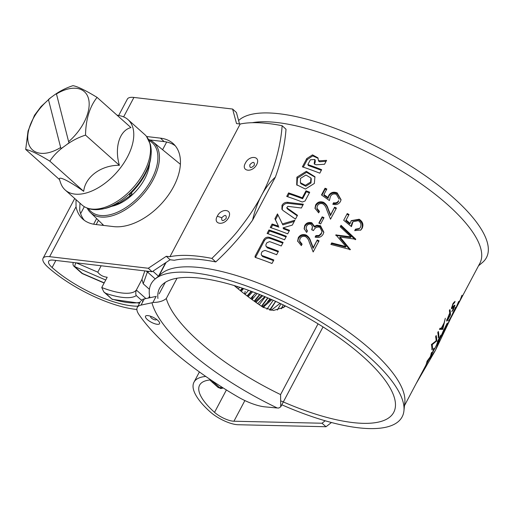 <?xml version="1.0" encoding="UTF-8"?>
<svg xmlns="http://www.w3.org/2000/svg" width="514" height="514" viewBox="0 0 514 514"><rect width="100%" height="100%" fill="white"/><g stroke="black" fill="none" stroke-linecap="round" stroke-linejoin="round"><path stroke-width="0.77" d="M310.629 182.052L310.906 177.979L305.933 175.017L300.536 178.384L300.369 182.701L305.38 185.316L310.629 182.052M300.645 183.177L300.863 183.704L305.804 186.261L310.983 182.978L311.266 178.872L310.906 177.979M315.063 177.163L306.517 172.306L297.477 178.152L296.996 185.258M296.919 177.157L296.7 184.751L305.4 189.062L314.35 183.44L314.921 176.739L306.331 171.316L296.919 177.157L297.477 178.152M254.295 165.283C254.623 161.634 253.151 161.428 249.881 164.66C249.515 168.264 250.986 168.47 254.295 165.283M256.647 164.686L256.242 165.373C251.468 173.122 240.77 170.969 245.403 163.137C249.232 154.997 260.611 155.858 256.968 164.011L256.647 164.686M226.192 218.36C226.52 214.711 225.048 214.499 221.778 217.737C221.412 221.341 222.883 221.547 226.192 218.36M228.544 217.763L228.139 218.45C223.365 226.199 212.667 224.046 217.3 216.214C221.129 208.067 232.508 208.935 228.865 217.088L228.544 217.763M149.908 297.722A142.025 46.71 27.9 0 1 155.035 279.096A142.025 46.71 27.9 0 1 189.21 272.433A142.025 46.71 27.9 0 1 329.513 327.245A142.025 46.71 27.9 0 1 403.927 410.879A142.025 46.71 27.9 0 1 364.041 428.323A142.025 46.71 27.9 0 1 281.813 404.781M155.035 279.096L161.505 273.615A138.851 45.662 27.9 0 1 194.915 267.1A138.851 45.662 27.9 0 1 332.076 320.691A138.851 45.662 27.9 0 1 404.82 402.449L403.927 410.879M252.265 122.705A138.851 45.662 27.9 0 1 271.726 122.03A138.851 45.662 27.9 0 1 416.192 180.44A138.851 45.662 27.9 0 1 479.896 263.194L404.486 405.623M238.592 120.539A142.025 46.71 27.9 0 1 273.519 113.208A142.025 46.71 27.9 0 1 428.503 177.972A142.025 46.71 27.9 0 1 482.524 262.429L478.495 265.841M84.283 220.3A52.993 32.369 133.5 0 1 79.689 210.232L79.978 203.178M76.014 199.65L76.033 206.769A52.993 32.369 -46.5 0 0 82.349 218.688A52.993 32.369 -46.5 0 0 95.398 224.464L113.652 226.61A52.993 32.369 -46.5 0 0 167.77 195.969A52.993 32.369 -46.5 0 0 173.539 143.926A52.993 32.369 -46.5 0 0 160.49 138.15L146.593 136.518M210.83 379.897A64.655 21.26 -152.1 0 0 199.599 385.172A64.655 21.26 -152.1 0 0 214.544 412.35A14.842 4.883 -152.1 0 0 233.934 421.223L322.015 423.234L326.017 426.736L331.459 422.508M252.297 297.921L252.419 296.36M152.118 271.752L148.295 268.263L166.279 256.287L169.935 256.717L240.192 124.022A148.385 48.798 -152.1 0 1 262.577 122.987A148.385 48.798 -152.1 0 1 282.141 125.712C280.618 147.454 273.159 173.873 261.517 195.41C257.7 202.632 254.713 210.888 252.56 220.191C241.965 235.116 229.7 249.033 215.764 261.934A142.025 46.71 27.9 0 0 196.239 259.165A142.025 46.71 27.9 0 0 174.323 260.264L170.108 259.769L152.118 271.752L53.27 260.135A14.842 4.883 -152.1 0 0 52.659 260.078A14.842 4.883 -152.1 0 0 48.682 261.279A14.842 4.883 -152.1 0 0 52.113 267.518A64.655 21.26 -152.1 0 0 137.951 306.203M240.192 124.022L236.536 123.591L232.598 109.039L133.923 97.442A21.196 6.971 -152.1 0 0 133.055 97.358A21.196 6.971 -152.1 0 0 127.369 99.073L118.683 115.477M148.295 268.263L49.614 256.672A21.196 6.971 -152.1 0 0 48.746 256.589A21.196 6.971 -152.1 0 0 43.06 258.304A21.196 6.971 -152.1 0 0 47.963 267.209A71.016 23.355 -152.1 0 0 136.872 309.467M157.927 298.435A132.49 43.568 27.9 0 1 159.539 288.38A132.49 43.568 27.9 0 1 195.082 277.669A132.49 43.568 27.9 0 1 332.931 333.406A132.49 43.568 27.9 0 1 393.718 412.376A132.49 43.568 27.9 0 1 358.168 423.086A132.49 43.568 27.9 0 1 281.344 401.074M169.935 256.717A148.385 48.798 27.9 0 1 192.32 255.676A148.385 48.798 27.9 0 1 211.89 258.401C226.436 244.073 235.733 234.063 239.762 228.377C248.686 217.075 255.933 206.088 261.517 195.41C265.34 188.195 269.966 182.084 275.382 177.092L252.56 220.191M305.997 190.797L302.29 197.806A138.851 45.662 -152.1 0 0 288.579 192.911L286.722 196.419A138.851 45.662 -152.1 0 1 302.283 202.028L305.072 201L309.711 192.236A138.851 45.662 -152.1 0 0 305.997 190.797L306.35 191.722L302.637 198.732L302.29 197.806M318.346 160.105L317.935 157.849L312.512 154.868L306.755 158.582L302.373 166.851A138.851 45.662 -152.1 0 1 319.798 173.186L321.655 169.678A138.851 45.662 -152.1 0 0 307.847 164.57L310.372 159.809L314.838 159.501L314.195 163.786L316.091 164.801L324.533 164.249L326.596 160.349L319.162 160.818L318.346 160.105L318.802 161.345M355.174 229.745L359.003 228.936L359.556 228.428L355.482 229.167L354.705 230.632L360.841 230.015L362.113 228.389C363.771 224.65 362.788 221.605 359.177 219.247L351.229 220.641L350.156 223.397L346.083 220.069L349.032 214.499A138.851 45.662 -152.1 0 0 347.252 213.554L343.712 220.294L347.252 213.554M359.556 228.428L360.436 227.297C361.554 224.612 360.854 222.401 358.335 220.679L352.977 221.727L351.435 226.616L343.693 220.281M330.9 244.433L331.703 242.916L346.025 246.604L335.931 234.937L351.056 236.896L340.229 226.822L341.02 225.318L355.81 239.235L340.037 237.044L350.336 249.573L330.9 244.433M333.078 204.302L333.502 203.499C335.713 203.981 337.39 203.274 338.527 201.372L338.642 200.646C337.505 202.548 335.815 203.248 333.573 202.754L332.796 204.225C336.117 205.208 338.655 204.334 340.403 201.61L341.084 199.76L337.229 192.923C333.599 191.478 330.765 192.313 328.742 195.436L328.06 197.517L323.897 194.581L326.853 189.004A138.851 45.662 -152.1 0 0 325.047 188.227L325.176 189.062L321.905 195.236M339.124 199.233L336.387 194.363C333.747 193.405 331.748 194.125 330.406 196.515L329.397 200.544L321.488 194.947L325.047 188.227M334.614 207.193A138.851 45.662 -152.1 0 1 336.413 208.067L330.521 219.202L326.602 209.384C326.024 206.994 324.771 205.144 322.85 203.827C320.485 203.088 318.667 203.75 317.401 205.806L316.913 208.144L319.451 211.395L318.674 212.867L314.998 208.298L315.635 204.951C317.479 202.021 320.1 201.128 323.486 202.291C325.792 203.679 327.315 205.748 328.048 208.491L330.573 214.82L334.614 207.193L330.463 215.546L328.009 209.249C327.302 206.519 325.812 204.469 323.544 203.094C320.203 201.957 317.613 202.857 315.776 205.793L315.082 208.723M322.182 216.818A138.851 45.662 -152.1 0 1 323.993 217.66L320.652 223.956A138.851 45.662 -152.1 0 0 318.847 223.115L322.182 216.818L322.162 217.583A136.73 44.962 -152.1 0 1 323.659 218.283M307.417 230.959L306.64 232.431L304.134 228.666L304.712 225.582C306.344 222.851 308.708 221.919 311.818 222.793L314.427 226.333L316.868 225.248L320.511 225.73L323.859 232.264L323.184 234.121C321.423 237.102 318.731 238.091 315.108 237.095L315.885 235.624L319.001 235.496L321.398 233.221L322.002 231.499L319.888 227.272C316.907 226.603 314.78 227.708 313.495 230.58A138.851 45.662 -152.1 0 0 311.69 229.752L312.493 226.578L311.028 224.258C309.01 223.802 307.513 224.496 306.524 226.346L306.068 228.505L307.417 230.959M317.26 239.961A138.851 45.662 -152.1 0 1 319.065 240.835L313.167 251.969L309.255 242.152C308.676 239.762 307.423 237.911 305.496 236.594C303.138 235.855 301.32 236.517 300.047 238.573L299.559 240.912L302.097 244.163L301.32 245.634L297.651 241.066L298.287 237.719C300.131 234.789 302.746 233.896 306.138 235.059C308.445 236.446 309.968 238.515 310.7 241.259L313.225 247.587L317.26 239.961L313.116 248.313L310.655 242.017C309.955 239.286 308.464 237.237 306.19 235.862C302.855 234.725 300.266 235.624 298.422 238.56L297.734 241.49M432.19 344.663L436.694 340.885A138.851 45.662 -152.1 0 0 436.187 335.52L435.628 336.567A138.851 45.662 -152.1 0 1 436.135 340.833L431.419 344.521A138.851 45.662 -152.1 0 1 431.927 349.886L432.486 348.839A138.851 45.662 -152.1 0 0 432.19 344.663L431.503 344.367M438.84 336.837L438.281 337.884A138.851 45.662 -152.1 0 0 437.774 332.519L438.333 331.466A138.851 45.662 -152.1 0 1 438.84 336.837L438.275 336.574M442.811 329.333L439.444 329.371L440.048 328.228L441.263 328.279L444.07 322.972L445.323 318.269L442.811 329.333L440.909 328.452L439.868 328.562M449.32 313.996L449.763 313.161A138.851 45.662 -152.1 0 0 449.371 310.617L449.93 309.563A138.851 45.662 -152.1 0 1 450.437 314.928L447.81 319.817C447.058 321.077 446.66 321.385 446.615 320.749L449.32 313.996M446.724 321.07L446.615 320.749M455.051 301.339L454.569 302.611L453.052 304.256L451.999 307.488L454.582 305.168L454.961 305.31L453.432 309.396L451.793 311.645L454.408 306.383L453.104 307.52C452.249 308.683 451.697 309.023 451.44 308.528L452.937 303.678L455.051 301.339M451.562 307.301L452.294 307.603M454.582 305.168L454.961 305.31L454.607 305.149M454.408 306.383L453.56 306.293M427.372 361.214L430.366 356.722A138.851 45.662 -152.1 0 0 431.779 352.263L431.22 353.311A138.851 45.662 -152.1 0 1 430.218 356.87L427.012 361.265A138.851 45.662 -152.1 0 1 425.605 365.724L426.157 364.677A138.851 45.662 -152.1 0 0 427.372 361.214L427.102 361.085M432.512 352.675L431.959 353.722A138.851 45.662 -152.1 0 0 433.366 349.263L433.919 348.209A138.851 45.662 -152.1 0 1 432.512 352.675L432.441 352.636M440.267 336.548L437.33 342.099A138.851 45.662 -152.1 0 0 437.414 341.611L440.909 335.006A138.851 45.662 -152.1 0 1 439.502 339.471L436.007 346.07A138.851 45.662 -152.1 0 0 436.213 345.639L439.149 340.088A138.851 45.662 -152.1 0 0 439.676 338.765L436.739 344.316A138.851 45.662 -152.1 0 0 436.887 343.86L439.83 338.308A138.851 45.662 -152.1 0 0 440.267 336.548L440.132 336.477M442.715 333.393L445.856 327.469A138.851 45.662 -152.1 0 0 447.264 323.004L441.654 334.858L442.676 333.374M441.545 335.372L441.654 334.858M449.834 319.965L448.381 320.903L449.583 319.535L452.397 314.227L454.26 309.801L449.911 319.817L449.268 319.669M461.964 295.248L459.734 301.255L458.347 302.624L454.466 311.208L455.051 308.304L455.61 307.25L455.32 309.402L458.565 301.667L459.921 300.703L461.964 295.248M303.369 204.219L287.493 202.317C285.09 202.24 283.265 203.229 282.025 205.285L281.884 209.224L283.118 210.567L295.486 219.105L297.497 215.315L286.748 207.74L287.885 206.345L301.365 208.009L303.369 204.219M282.385 223.924L277.464 213.908L274.9 218.746L278.466 226.192A138.851 45.662 -152.1 0 0 272.112 224.008L270.255 227.509A138.851 45.662 -152.1 0 1 287.679 233.851L289.536 230.343A138.851 45.662 -152.1 0 0 283.053 227.856L292.325 225.081L294.888 220.243L282.385 223.924L282.816 224.881L280.567 220.223M286.388 236.299A138.851 45.662 -152.1 0 0 268.963 229.957L267.107 233.465A138.851 45.662 -152.1 0 1 284.531 239.8L286.388 236.299M273.84 259.994A138.851 45.662 -152.1 0 0 262.217 255.644L261.266 254.841L261.324 253.254L262.249 251.5L264.999 250.389A138.851 45.662 -152.1 0 1 276.622 254.732L278.479 251.224A138.851 45.662 -152.1 0 0 266.856 246.881L265.911 246.071L265.963 244.491L266.894 242.736L269.644 241.619A138.851 45.662 -152.1 0 1 281.267 245.968L283.124 242.46A138.851 45.662 -152.1 0 0 269.317 237.352C267.004 236.806 265.179 237.564 263.843 239.633L255.021 256.287L255.458 257.463A138.851 45.662 -152.1 0 1 271.983 263.502L273.84 259.994M255.008 257.103L255.458 257.463M416.064 383.752L435.39 350.445L450.804 318.147M205.78 376.447A71.016 23.355 -152.1 0 0 193.977 382.198A71.016 23.355 -152.1 0 0 210.393 412.048A21.196 6.971 -152.1 0 0 238.098 424.731L326.017 426.736M244.536 293.963L245.172 291.361M282.141 125.712L286.022 129.245C284.852 144.864 281.306 160.811 275.382 177.092M149.786 139.93L164.139 141.613A52.993 32.369 133.5 0 1 175.255 145.777M239.518 123.945L236.427 112.521L232.598 109.039M325.189 420.773L322.015 423.234M428.458 360.346L435.39 350.445L439.843 338.842M170.108 259.769L166.279 256.287M215.764 261.934L211.89 258.401M459.657 301.403L459.323 301.23M449.911 319.817L449.474 319.586M451.87 315.217L449.75 319.445L451.967 315.262M443.987 329.288L441.918 334.1M446.486 324.475L444.115 329.352M442.053 333.734L445.503 328.086A138.851 45.662 -152.1 0 0 446.627 324.54M454.569 302.611L453.804 302.283M453.052 304.256L452.718 304.108M453.104 307.52L452.641 307.321M449.872 314.671L450.437 314.928M449.538 313.585L447.231 319.869L446.769 319.657M446.807 319.535L447.167 319.695C447.347 320.061 447.874 319.361 448.754 317.594L449.885 315.455A138.851 45.662 -152.1 0 0 449.814 313.713M442.888 329.185L440.986 328.305M443.543 323.968L443.839 324.103L441.622 328.285L442.856 328.247L443.839 324.103M436.694 340.885L436.129 340.628M436.579 341.11L436.084 340.878M432.486 348.839L431.921 348.576M298.287 237.719L298.422 238.56M306.138 235.059L306.19 235.862M313.225 247.587L313.116 248.313M318.738 241.458A136.73 44.962 -152.1 0 0 317.151 240.687M299.559 240.912L299.662 241.753L301.789 244.754M304.217 229.096L304.847 226.423C306.472 223.693 308.818 222.748 311.882 223.603L314.433 227.117L316.855 226.019L320.453 226.481L323.781 232.598M304.712 225.582L304.847 226.423M311.818 222.793L311.882 223.603M314.427 226.333L314.433 227.117M316.868 225.248L316.855 226.019M320.511 225.73L320.453 226.481M315.397 237.166L315.821 236.369L318.892 236.228L321.282 233.941L322.002 231.499M315.885 235.624L315.821 236.369M319.001 235.496L318.892 236.228M321.398 233.221L321.282 233.941M312.017 229.906L312.493 226.578M306.068 228.505L307.179 231.409M319.155 223.262L322.162 217.583M315.635 204.951L315.776 205.793M323.486 202.291L323.544 203.094M330.573 214.82L330.463 215.546M336.085 208.69A136.73 44.962 -152.1 0 0 334.498 207.919M316.913 208.144L317.016 208.986L319.136 211.986M323.897 194.581L324 195.404L328.093 198.308L328.774 196.226C330.798 193.103 333.599 192.255 337.178 193.682L341.007 200.042M328.06 197.517L328.093 198.308M328.742 195.436L328.774 196.226M337.229 192.923L337.178 193.682M333.573 202.754L333.502 203.499M338.642 200.646L338.527 201.372M326.512 189.64A136.73 44.962 -152.1 0 0 325.176 189.062M331.703 242.916L331.401 243.54L345.524 247.125L346.025 246.604M336.04 234.725L335.738 235.354L350.554 237.417L351.056 236.896M340.242 226.841L340.718 225.948L355.245 239.717L355.81 239.235M341.02 225.318L340.718 225.948M340.037 237.044L339.67 237.641L349.456 249.322M350.445 249.367L349.88 249.849M330.926 244.439L331.401 243.54M349.032 214.499L345.749 220.686L349.758 223.976L350.156 223.397M346.083 220.069L345.749 220.686M351.049 220.93L358.695 219.774C362.216 222.119 363.167 225.151 361.541 228.871L360.539 230.253M359.177 219.247L358.695 219.774M362.113 228.389L361.541 228.871M352.97 221.72L352.045 223.082L351.101 226.34M352.469 222.523L352.045 223.082M348.698 215.109A136.73 44.962 -152.1 0 0 346.944 214.184M326.094 161.3L319.547 161.756L318.751 161.049M319.547 161.756L319.162 160.818M318.115 158.318L312.724 155.877L307.314 159.584L303.305 167.159M321.314 170.333A136.73 44.962 -152.1 0 0 308.355 165.553L307.847 164.57M314.838 159.501L315.281 160.445L315.191 162.308L314.754 161.351M315.191 162.308L314.716 163.214L314.272 162.257M314.716 163.214L314.497 164.229M309.37 192.885A136.73 44.962 -152.1 0 0 306.35 191.722M302.637 198.732A136.73 44.962 -152.1 0 0 289.138 193.913L288.579 192.911M289.138 193.913L287.647 196.727M302.945 205.022L288.001 203.3C285.636 203.229 283.831 204.219 282.591 206.281L282.192 209.706M297.227 215.816L287.474 208.999L286.992 208.029M287.474 208.999L286.748 207.74M294.265 221.405L282.816 224.881M277.984 214.974L275.459 219.748L274.9 218.746M275.459 219.748L278.466 226.192M278.929 227.156A136.73 44.962 -152.1 0 0 272.677 225.003L272.112 224.008M272.677 225.003L271.186 227.824M289.196 230.992A136.73 44.962 -152.1 0 0 283.445 228.801L283.053 227.856M286.041 236.948A136.73 44.962 -152.1 0 0 269.522 230.959L268.963 229.957M269.522 230.959L268.032 233.774M273.493 260.643A136.73 44.962 -152.1 0 0 262.686 256.614L262.217 255.644M262.686 256.614L261.266 254.841M278.132 251.879A136.73 44.962 -152.1 0 0 267.331 247.851L266.856 246.881M267.331 247.851L265.911 246.071M282.777 243.116A136.73 44.962 -152.1 0 0 269.818 238.329C267.543 237.796 265.738 238.56 264.402 240.629L255.58 257.289L255.021 256.287M263.56 307.603L265.044 305.335M267.569 301.769L269.94 298.82M212.488 381.009A3.18 2.84 74.3 0 0 213.548 382.223L211.736 381.786A3.18 3.065 133.4 0 0 211.794 381.838M218.161 387.511L211.819 381.857L218.161 387.511L219.774 387.774A3.18 2.891 68.2 0 0 222.363 388.076L222.363 388.076C222.523 388.661 221.129 388.481 218.18 387.53M222.511 388.012A3.18 3.174 123.9 0 1 220.21 388.417M210.817 379.897A3.18 3.065 133.4 0 0 211.736 381.786L209.892 379.981M88.389 208.523A46.067 26.06 -48.3 0 0 118.348 211.794A46.067 26.06 -48.3 0 0 151.662 179.29A46.067 26.06 -48.3 0 0 149.021 140.521M148.462 139.384A47.204 26.702 131.7 0 1 153.172 142.031A47.204 26.702 131.7 0 1 153.05 179.926A47.204 26.702 131.7 0 1 90.368 212.475A47.204 26.702 131.7 0 1 87.2 208.099M149.503 163.773A35.505 20.085 131.7 0 1 149.073 166.986A35.505 20.085 131.7 0 1 144.768 178.788A35.505 20.085 131.7 0 1 114.686 205.549A35.505 20.085 131.7 0 1 111.544 206.345M112.033 206.14A34.444 19.487 -48.3 0 0 115.123 205.414M101.155 265.764L97.776 272.157C100.005 275.118 103.141 276.815 107.195 277.239L101.753 287.512A47.693 15.683 -152.1 0 0 136.338 290.031C135.606 292.421 135.587 294.271 136.281 295.582A50.873 16.731 27.9 0 1 105.845 293.365L103.822 291.913L101.753 287.512M166.671 142.031L162.591 149.735M148.565 298.004L149.58 296.083M146.317 271.071A3.18 3 19.4 0 0 147.389 271.938L143.213 283.792L142.018 279.455M145.912 298.563L136.338 290.031L141.78 279.757L143.278 275.472M143.213 283.792L149.401 289.305M148.983 167.435A34.444 19.487 -48.3 0 0 149.356 164.281L149.356 164.287M105.845 293.365L112.129 299.321L103.822 291.913M154.817 279.282L155.01 278.736A3.18 3 19.4 0 0 155.305 278.871M105.723 280.014L74.761 266.644A3.18 0.707 -66.6 0 1 75.95 262.802M104.124 283.034L82.529 273.705A3.18 0.707 -66.6 0 1 82.381 273.442L104.213 282.867M159.186 293.847L165.264 282.372M177.041 278.228L166.298 298.525C163.208 301.075 158.922 302.373 153.442 302.418L151.971 302.778A148.385 48.798 -152.1 0 0 277.284 407.994L278.806 408.032L280.74 406.812L280.58 394.591L318.044 323.833M157.83 324.328A7.948 2.615 -152.1 0 0 157.875 320.46A7.948 2.615 -152.1 0 0 149.118 315.827A7.948 2.615 -152.1 0 0 147.248 315.57A7.948 2.615 -152.1 0 0 147.756 319.92A7.948 2.615 -152.1 0 0 157.83 324.328M151.11 316.444A3.187 1.047 -152.1 0 0 151.707 318.294A3.187 1.047 -152.1 0 0 155.594 319.939A3.187 1.047 -152.1 0 0 156.243 319.162M141.44 300.182A31.797 10.46 27.9 0 1 144.318 298.904L155.254 296.591M144.318 298.904L141.042 305.091L151.971 302.778M285.482 305.997L283.824 307.276L273.467 310.475L262.95 307.224A137.791 45.316 -152.1 0 1 234.191 285.559M141.042 305.091A31.797 10.46 -152.1 0 0 137.289 307.449A31.797 10.46 -152.1 0 0 139.011 314.664A174.882 57.517 -152.1 0 0 237.635 396.731A31.797 10.46 -152.1 0 0 265.128 406.876L277.284 407.994M282.88 307.88L285.097 305.817M97.075 97.39C89.661 106.758 85.812 119.332 85.53 135.124C78.886 137.244 72.667 140.38 66.859 144.511A40.086 22.68 -48.3 0 0 69.127 142.648L68.625 141.671A38.98 22.051 -48.3 0 0 88.562 98.842A38.98 22.051 -48.3 0 0 56.469 93.953L56.617 93.561A40.086 22.68 -48.3 0 0 54.259 95.071C60.022 90.959 66.248 87.823 72.937 85.677C77.396 86.384 85.44 90.291 97.075 97.39L130.948 127.588A31.418 20.097 -103.5 0 0 119.402 165.322A31.418 24.209 -14.3 0 0 95.321 172.781A31.418 24.209 -14.3 0 0 83.711 191.349A31.418 4.106 36.5 0 0 59.444 179.296A50.88 50.88 0 0 0 60.928 183.71A47.166 26.683 -48.3 0 0 65.227 190.032A47.166 26.683 -48.3 0 0 104.04 183.961A47.166 26.683 -48.3 0 0 128.005 119.621A47.166 26.683 -48.3 0 0 121.246 116.074A50.88 50.88 0 0 0 117.006 115.155M146.464 136.358L150.377 144.383C151.579 149.786 151.174 153.133 151.18 153.378L150.814 157.47A44.043 24.916 131.7 0 1 129.689 194.363L129.721 196.078L119.711 202.882L116.62 203.891A44.043 24.916 131.7 0 1 105.434 208.369L99.517 209.461C93.477 210.136 88.292 209.134 83.962 206.461A47.166 26.683 -48.3 0 0 120.784 198.892A47.166 26.683 -48.3 0 0 149.786 143.194A47.166 26.683 -48.3 0 0 146.464 136.358A47.166 26.683 -48.3 0 0 144.749 134.552L128.005 119.621M281.216 308.76L283.265 304.924M277.316 310.058L280.985 303.838M269.651 310.083L275.6 301.339M266.888 309.28L273.262 300.285M261.433 306.203L267.723 297.863M259.242 304.706L265.314 296.841M254.192 301.153L259.602 294.503M252.046 299.604L257.109 293.52M247.093 295.923L251.179 291.271M244.998 294.323L248.583 290.326M240.166 290.513L242.383 288.174M238.123 288.855L239.659 287.275M264.8 296.629L257.681 303.62M255.76 292.999L250.562 298.512M237.706 286.645L236.806 287.763M65.227 190.032L81.97 204.957A47.166 26.683 -48.3 0 0 83.962 206.461M242.826 288.322L240.488 290.77M251.577 291.419L247.427 296.18M259.923 294.631L254.539 301.403M267.948 297.959L261.793 306.447M275.703 301.384L270.126 310.173M282.996 305.489L281.524 308.618M255.921 302.386L262.712 295.762L255.921 302.386M263.162 307.359L271.861 299.662M280.072 303.408L271.103 310.321M270.91 299.244L262.397 306.852M261.754 295.377L255.175 301.853M252.631 291.811L248.121 296.7M243.565 288.572L241.227 291.361M130.941 193.174L131.815 193.155M48.432 99.53L60.941 148.617A40.086 22.68 -48.3 0 0 63.299 147.107C57.645 151.322 53.16 155.999 49.845 161.152C38.235 154.071 30.191 150.165 25.7 149.445L28.058 130.974L34.502 115.284L41.056 106.546L50.706 97.666A40.086 22.68 -48.3 0 0 48.432 99.53L60.941 148.617M48.284 99.922A38.98 22.051 -48.3 0 0 28.347 142.757A38.98 22.051 -48.3 0 0 60.44 147.64M68.625 141.671L56.469 93.953M63.299 147.107L66.859 144.511M54.259 95.071L50.706 97.666M59.534 179.611L25.7 149.445M83.711 191.349L49.845 161.152M119.402 165.322L85.53 135.124M221.778 217.737L217.3 216.214M226.398 389.965L214.544 412.35M84.322 206.679L80.621 213.663M55.859 260.437L52.113 267.518M133.923 97.442L123.63 116.884M76.033 206.769L49.614 256.672M244.876 400.56L233.934 421.223M164.139 141.613L160.49 138.15M310.7 241.259L310.655 242.017M328.048 208.491L328.009 209.249M307.314 159.584L306.755 158.582M288.001 203.3L287.493 202.317M282.591 206.281L282.025 205.285M282.546 206.365L281.98 205.369M269.818 238.329L269.317 237.352M264.402 240.629L263.843 239.633M214.094 382.082A60.414 19.866 -152.1 0 0 213.548 382.223L219.774 387.774A50.873 16.731 27.9 0 1 221.894 387.138M98.444 220.32L96.202 224.56M76.175 262.827L97.776 272.157M102.652 225.318L102.286 224.046M112.315 299.135A60.414 19.866 -152.1 0 0 140.026 302.283M142.751 301.358L136.281 295.582M152.889 271.238L158.453 276.198M158.55 276.121L165.63 262.75M155.498 278.704A3.18 1.799 -48.3 0 1 155.01 278.736L147.389 271.938A3.18 1.799 131.7 0 0 149.086 271.392M74.761 266.644L82.381 273.442A3.18 1.799 131.7 0 1 81.668 273.159L74.048 266.368A3.18 1.799 131.7 0 0 74.761 266.644M73.354 262.506A3.18 1.047 27.9 0 1 73.361 262.493L73.354 262.506A3.18 3.18 0 0 0 74.048 266.368M152.87 302.547L156.211 296.225M166.298 298.525A137.791 45.316 -152.1 0 0 280.58 394.591M151.18 153.378A45.785 25.899 131.7 0 1 101.406 209.198M166.067 262.461L159.064 275.684M199.406 371.943L193.977 382.198M74.723 198.5L43.06 258.304M451.536 307.411L452.089 307.655M453.817 305.991L454.344 306.228M300.369 182.701L300.863 183.704M251.603 299.283L253.839 294.863M220.191 388.417L222.613 387.98M222.363 388.076L223.012 387.845M90.368 212.475L103.725 225.44M153.172 142.031L180.382 164.294M139.545 303.196L112.129 299.321M143.085 275.928L144.858 270.897M96.626 218.553L93.638 224.2M81.668 273.159A3.18 3.18 0 0 0 82.529 273.705M140.573 301.255L137.289 307.449M323.036 326.936L280.74 406.812M129.727 196.072C133.049 192.93 131.481 194.446 131.809 193.136L131.488 192.647M116.325 204.052L118.728 203.39"/></g></svg>
